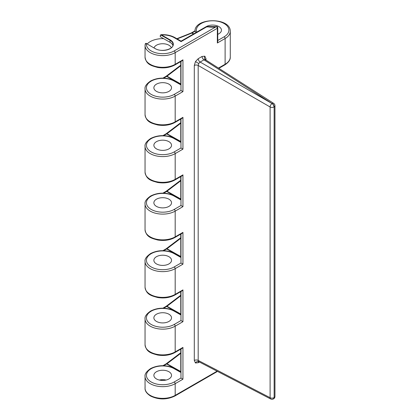 <?xml version="1.0" encoding="UTF-8"?>
<svg xmlns="http://www.w3.org/2000/svg" width="420" height="420" viewBox="0 0 420 420"><rect width="100%" height="100%" fill="white"/><g stroke="black" fill="none" stroke-linecap="round" stroke-linejoin="round"><path stroke-width="0.63" d="M198.581 361.62A2.783 1.607 -120 0 0 198.23 362.712L195.452 362.985A2.783 2.268 120 0 1 198.734 361.673L198.182 360.413L270.097 397.698L270.097 106.974L198.182 65.457L198.182 360.413A2.783 1.607 0 0 0 194.303 360.444L194.303 65.483L195.452 61.609L198.734 63.504L198.182 65.457A2.783 1.607 0 0 0 194.303 65.483M195.452 61.609L198.23 58.679L202.062 56.464L204.845 56.191L205.994 58.732A2.783 1.607 -0 0 0 205.222 59.582M205.18 59.871L205.128 59.451L205.38 59.708L203.978 59.84L200.146 62.05L198.734 63.504M198.23 58.679A2.783 1.607 -120 0 0 200.146 62.05L272.06 103.572L203.978 59.84A2.783 1.607 -120 0 1 202.062 56.464M156.46 148.874A8.825 5.098 180 0 1 153.872 145.273A8.825 5.098 180 0 1 159.322 140.564A8.825 5.098 180 0 1 168.94 141.671A8.825 5.098 180 0 1 171.528 145.273A8.825 5.098 180 0 1 166.078 149.982A8.825 5.098 180 0 1 156.46 148.874M156.46 91.361A8.825 5.098 180 0 1 153.872 87.759A8.825 5.098 180 0 1 159.322 83.05A8.825 5.098 180 0 1 168.94 84.152A8.825 5.098 180 0 1 171.528 87.759A8.825 5.098 180 0 1 166.078 92.463A8.825 5.098 180 0 1 156.46 91.361M156.46 206.393A8.825 5.098 180 0 1 153.872 202.792A8.825 5.098 180 0 1 159.322 198.083A8.825 5.098 180 0 1 168.94 199.185A8.825 5.098 180 0 1 171.528 202.792A8.825 5.098 180 0 1 166.078 207.496A8.825 5.098 180 0 1 156.46 206.393M156.46 263.912A8.825 5.098 180 0 1 153.872 260.305A8.825 5.098 180 0 1 159.322 255.596A8.825 5.098 180 0 1 168.94 256.704A8.825 5.098 180 0 1 171.528 260.305A8.825 5.098 180 0 1 166.078 265.015A8.825 5.098 180 0 1 156.46 263.912M156.46 321.426A8.825 5.098 180 0 1 153.872 317.825A8.825 5.098 180 0 1 159.322 313.115A8.825 5.098 180 0 1 168.94 314.218A8.825 5.098 180 0 1 171.528 317.825A8.825 5.098 180 0 1 166.078 322.529A8.825 5.098 180 0 1 156.46 321.426M217.754 34.319A8.825 5.098 0 0 0 221.456 30.172A8.825 5.098 0 0 0 218.873 26.57A8.825 5.098 0 0 0 206.546 26.481M160.356 35.338L160.907 34.703L161.516 34.928L170.221 39.947A10.631 6.137 180 0 1 170.221 48.631A10.631 6.137 180 0 1 155.179 48.631L146.48 43.607L145.189 44.137M194.985 30.97C194.885 17.53 230.433 17.01 230.281 31.306A17.651 10.19 180 0 1 225.109 38.514L217.345 42.998L217.345 28.287L175.182 52.631A1.391 0.803 -120 0 0 174.2 50.93A16.265 9.387 0 0 1 151.2 50.93A16.265 9.387 0 0 1 146.48 43.607L146.622 43.596C146.202 43.166 145.73 43.281 145.21 43.948L145.047 46.562A17.651 10.19 0 0 0 145.078 47.166L145.078 49.439A17.651 10.19 0 0 1 145.047 48.83L145.047 57.115A17.651 10.19 0 0 0 155.946 66.533A17.651 10.19 0 0 0 175.182 64.323L182.947 59.84L181.965 60.874L174.893 64.958A1.391 0.803 -120 0 0 175.182 64.323L175.182 52.631A17.651 10.19 180 0 1 150.218 52.631A17.651 10.19 180 0 1 145.047 45.423M154.03 47.875A8.825 5.098 180 0 1 160.109 43.958A8.825 5.098 180 0 1 168.94 45.229A8.825 5.098 180 0 1 171.323 47.749M156.46 378.945A8.825 5.098 180 0 1 153.872 375.338A8.825 5.098 180 0 1 159.322 370.634A8.825 5.098 180 0 1 168.94 371.737A8.825 5.098 180 0 1 171.528 375.338A8.825 5.098 180 0 1 166.078 380.048A8.825 5.098 180 0 1 156.46 378.945M166.068 380.048A8.825 5.098 0 0 0 159.332 380.048M217.077 371.185L175.182 395.372A1.391 0.803 60 0 1 174.893 396.007C166.766 399.898 158.634 399.898 150.507 396.007C146.68 393.493 144.863 390.878 145.047 388.164A17.651 10.19 0 0 0 150.218 395.372A17.651 10.19 0 0 0 175.182 395.372L175.182 383.681A1.391 0.803 -120 0 0 174.2 381.98L180.983 378.063L182.947 379.197L175.182 383.681A17.651 10.19 180 0 1 155.946 385.891A17.651 10.19 180 0 1 145.047 376.472L145.047 384.762A17.651 10.19 180 0 0 145.078 385.366L145.078 387.639A17.651 10.19 180 0 1 145.047 387.03A17.651 10.19 180 0 1 145.078 386.421M180.726 349.172L180.915 372.482L174.757 368.582L171.57 367.127C164.073 364.844 157.096 365.321 150.638 368.555C146.465 371.474 144.606 374.11 145.047 376.472M180.915 372.482L174.2 368.702A16.265 9.387 0 0 0 151.2 368.702A16.265 9.387 0 0 0 151.2 381.98A16.265 9.387 0 0 0 174.2 381.98M180.726 291.653L180.915 314.963L174.757 311.062L171.57 309.614C164.073 307.325 157.096 307.802 150.638 311.042C146.465 313.955 144.606 316.596 145.047 318.959L145.047 344.699A17.651 10.19 0 0 0 155.946 354.113A17.651 10.19 0 0 0 175.182 351.902L182.947 347.419L181.965 348.458L174.893 352.543A1.391 0.803 -120 0 0 175.182 351.902L175.182 326.167A17.651 10.19 180 0 1 155.946 328.372A17.651 10.19 180 0 1 145.047 318.959M180.915 314.963L174.2 311.183A16.265 9.387 0 0 0 151.2 311.183A16.265 9.387 0 0 0 151.2 324.461A16.265 9.387 0 0 0 174.2 324.461L180.983 320.549L180.983 291.512M180.726 61.588L180.915 84.898L174.757 80.997L171.57 79.543C164.073 77.259 157.096 77.737 150.638 80.976C146.465 83.89 144.606 86.531 145.047 88.893L145.047 114.634A17.651 10.19 0 0 0 155.946 124.047A17.651 10.19 0 0 0 175.182 121.837L182.947 117.353L181.965 118.393L174.893 122.472A1.391 0.803 -120 0 0 175.182 121.837L175.182 96.096A17.651 10.19 180 0 1 155.946 98.306A17.651 10.19 180 0 1 145.047 88.893M180.915 84.898L174.2 81.118A16.265 9.387 0 0 0 151.2 81.118A16.265 9.387 0 0 0 151.2 94.395A16.265 9.387 0 0 0 174.2 94.395L180.983 90.479L180.983 61.446M163.648 38.656A17.651 10.19 0 0 0 147.215 43.937M145.078 48.221A17.651 10.19 0 0 0 145.047 48.83M194.985 31.001L195.368 31.064L195.788 32.66M180.726 119.107L180.915 142.417L174.757 138.511L171.57 137.062C164.073 134.778 157.096 135.256 150.638 138.49C146.465 141.409 144.606 144.044 145.047 146.407L145.047 172.148A17.651 10.19 0 0 0 155.946 181.566A17.651 10.19 0 0 0 175.182 179.356L182.947 174.872L181.965 175.912L174.893 179.991A1.391 0.803 -120 0 0 175.182 179.356L175.182 153.615A17.651 10.19 180 0 1 155.946 155.825A17.651 10.19 180 0 1 145.047 146.407M180.915 142.417L174.2 138.637A16.265 9.387 0 0 0 151.2 138.637A16.265 9.387 0 0 0 151.2 151.914A16.265 9.387 0 0 0 174.2 151.914L180.983 147.998L180.983 118.96M180.726 176.621L180.915 199.93L174.757 196.03L171.57 194.576C164.073 192.292 157.096 192.77 150.638 196.009C146.465 198.922 144.606 201.563 145.047 203.926L145.047 229.666A17.651 10.19 0 0 0 155.946 239.08A17.651 10.19 0 0 0 175.182 236.87L182.947 232.386L181.965 233.425L174.893 237.505A1.391 0.803 -120 0 0 175.182 236.87L175.182 211.134A17.651 10.19 180 0 1 155.946 213.339A17.651 10.19 180 0 1 145.047 203.926M180.915 199.93L174.2 196.151A16.265 9.387 0 0 0 151.2 196.151A16.265 9.387 0 0 0 151.2 209.428A16.265 9.387 0 0 0 174.2 209.428L180.983 205.511L180.983 176.479M180.726 234.14L180.915 257.45L174.757 253.549L171.57 252.095C164.073 249.811 157.096 250.289 150.638 253.523C146.465 256.442 144.606 259.077 145.047 261.44L145.047 287.18A17.651 10.19 0 0 0 155.946 296.599A17.651 10.19 0 0 0 175.182 294.389L182.947 289.905L181.965 290.945L174.893 295.024A1.391 0.803 -120 0 0 175.182 294.389L175.182 268.648A17.651 10.19 180 0 1 155.946 270.858A17.651 10.19 180 0 1 145.047 261.44M180.915 257.45L174.2 253.67A16.265 9.387 0 0 0 151.2 253.67A16.265 9.387 0 0 0 151.2 266.947A16.265 9.387 0 0 0 174.2 266.947L180.983 263.03L180.983 233.993M217.345 42.998L217.754 41.627L217.754 27.72A1.391 0.803 180 0 1 217.345 28.287A1.391 0.803 -120 0 0 216.615 26.77L215.57 27.043A20.27 11.702 180 0 1 206.934 26.696L181.078 41.622L180.59 41.338M180.983 205.511L182.947 206.651L182.947 174.872M180.983 147.998L182.947 149.132L182.947 117.353M180.983 90.479L182.947 91.618L182.947 59.84M180.983 263.03L182.947 264.164L182.947 232.386M180.983 320.549L182.947 321.683L182.947 289.905M180.983 378.063L180.983 349.025M180.448 256.93L180.516 256.347L166.96 248.75A2.756 1.591 -60 0 1 166.661 248.95L163.663 250.677M180.448 199.416L180.516 198.833L166.96 191.231A2.756 1.591 -60 0 1 166.661 191.431L163.663 193.163M180.448 141.897L180.516 141.314L166.96 133.718A2.756 1.591 -60 0 1 166.661 133.917L163.663 135.644M180.448 84.383L180.516 83.8L166.96 76.198A2.756 1.591 -60 0 1 166.661 76.398L163.663 78.13M180.448 314.449L180.516 313.866L166.96 306.264A2.756 1.591 -60 0 1 166.661 306.464L163.663 308.196M180.448 371.963L180.516 371.38L166.96 363.783A2.756 1.591 -60 0 1 166.661 363.983L163.663 365.71M181.571 41.338L181.078 41.622L174.2 37.653A16.265 9.387 0 0 0 161.516 34.928L160.309 35.59L160.309 36.498M160.907 34.703C166.268 34.429 170.929 35.39 174.893 37.585L180.731 40.955L181.429 40.955L206.325 26.581L207.175 27.038M217.754 27.72A1.391 1.391 0 0 0 217.234 26.639L216.615 26.77M172.898 45.523A10.353 5.98 0 0 0 170.021 42.331L160.309 36.724M155.179 48.631L146.68 43.722M165.475 380.179L164.855 379.817M161.191 379.738L161.516 379.937M198.734 361.673L198.418 361.604L198.807 361.442M195.452 362.985L194.303 360.444M204.845 56.191A2.783 2.268 -60 0 0 205.349 59.687M205.994 58.732L205.994 60.102M199.416 362.03L198.23 362.712M217.754 40.493L224.128 36.813A1.391 0.803 -120 0 1 225.109 38.514L225.109 64.255A17.651 10.19 0 0 0 230.281 57.047C230.449 59.787 228.632 62.402 224.821 64.89A1.391 0.803 -120 0 0 225.109 64.255L218.479 68.082M182.947 91.618L175.182 96.096A1.391 0.803 -120 0 0 174.2 94.395M182.947 149.132L175.182 153.615A1.391 0.803 -120 0 0 174.2 151.914M182.947 206.651L175.182 211.134A1.391 0.803 -120 0 0 174.2 209.428M182.947 264.164L175.182 268.648A1.391 0.803 -120 0 0 174.2 266.947M182.947 321.683L175.182 326.167A1.391 0.803 -120 0 0 174.2 324.461M182.947 379.197L182.947 347.419M174.893 37.585A1.391 0.803 120 0 0 174.2 37.653M174.757 368.582A1.391 0.803 120 0 0 174.2 368.702M174.757 311.062A1.391 0.803 120 0 0 174.2 311.183M174.757 80.997A1.391 0.803 120 0 0 174.2 81.118M224.128 36.813A16.265 9.387 0 0 0 217.25 21.173A16.265 9.387 0 0 0 196.723 32.125M174.757 138.511A1.391 0.803 120 0 0 174.2 138.637M174.757 196.03A1.391 0.803 120 0 0 174.2 196.151M174.757 253.549A1.391 0.803 120 0 0 174.2 253.67M174.2 50.93L215.57 27.043M180.773 199.316L180.773 176.594M180.773 141.797L180.773 119.081M180.773 84.284L180.773 61.562M180.773 256.83L180.773 234.113M180.773 314.349L180.773 291.627M180.773 371.863L180.773 349.146M174.893 396.007L217.061 371.663A1.391 0.803 -120 0 0 217.313 371.306M180.726 238.334L166.96 248.75A1.391 0.672 52.9 0 0 166.288 248.687L165.984 248.887A1.391 0.803 60 0 1 166.661 248.95L180.458 256.636M180.726 180.815L166.96 191.231A1.391 0.672 52.9 0 0 166.288 191.168L165.984 191.373A1.391 0.803 60 0 1 166.661 191.431L180.458 199.122M180.726 123.302L166.96 133.718A1.391 0.672 52.9 0 0 166.288 133.649L165.984 133.854A1.391 0.803 60 0 1 166.661 133.917L180.458 141.603M193.746 33.841L192.124 32.939A2.756 1.591 -60 0 1 191.825 33.086L177.193 38.913M195.368 31.064L192.124 32.939A1.391 0.803 60 0 0 191.447 32.881L195.085 30.781M193.473 33.999L191.825 33.086A1.391 0.913 68.3 0 0 191.179 33.012L191.447 32.881A1.391 0.803 60 0 0 191.331 32.97M180.726 65.782L166.96 76.198A1.391 0.672 52.9 0 0 166.288 76.136L165.984 76.34A1.391 0.803 60 0 1 166.661 76.398L180.458 84.089M180.726 295.848L166.96 306.264A1.391 0.672 52.9 0 0 166.288 306.201L165.984 306.406A1.391 0.803 60 0 1 166.661 306.464L180.458 314.155M180.726 353.367L166.96 363.783A1.391 0.672 52.9 0 0 166.288 363.72L165.984 363.925A1.391 0.803 60 0 1 166.661 363.983L180.458 371.669M170.021 42.331L170.021 40.288L161.322 35.264M155.379 48.746L155.321 48.62C161.369 52.584 173.838 49.208 173.056 44.52A10.353 5.98 0 0 0 170.021 40.288L170.221 39.947M160.225 36.608L160.309 35.59M161.322 379.822L162.383 380.431M273.399 398.937A2.783 1.607 -120 0 0 273.977 397.667A2.783 1.607 -0 0 1 270.097 397.698A2.783 1.607 117.4 0 0 270.732 399A2.783 2.783 0 0 0 273.399 398.937L273.562 398.848A2.783 2.783 0 0 0 274.953 396.438A2.783 1.607 -0 0 1 274.139 397.572L274.139 106.853L274.139 397.572A2.783 1.607 60 0 1 273.562 398.848A2.783 1.607 60 0 1 273.478 398.89M274.953 105.719A2.783 2.783 0 0 0 273.672 103.378A2.783 1.607 122.6 0 0 272.223 103.478A2.783 1.607 -120 0 1 274.139 106.853A2.783 1.607 -0 0 0 274.953 105.719L274.953 396.438M270.097 106.974A2.783 1.607 0 0 0 273.977 106.948A2.783 1.607 60 0 0 272.06 103.572A2.783 1.522 120 0 0 270.097 106.974M145.047 387.03L145.047 388.164M145.047 344.699C146.286 352.159 151.3 353.252 157.652 355.036C164.141 356.06 169.89 355.226 174.893 352.543M145.047 287.18C146.286 294.641 151.3 295.733 157.652 297.518C164.141 298.541 169.89 297.712 174.893 295.024M230.281 31.306L230.281 57.047M145.047 57.115C146.286 64.575 151.3 65.667 157.652 67.452C164.141 68.476 169.89 67.646 174.893 64.958M145.047 114.634C146.286 122.094 151.3 123.186 157.652 124.971C164.141 125.995 169.89 125.16 174.893 122.472M145.047 172.148C146.286 179.608 151.3 180.7 157.652 182.485C164.141 183.509 169.89 182.679 174.893 179.991M145.047 229.666C146.286 237.127 151.3 238.219 157.652 240.004C164.141 241.028 169.89 240.193 174.893 237.505M218.862 68.329L224.821 64.89M165.984 363.925L162.907 365.694M180.726 352.795L166.288 363.72M165.984 306.406L162.907 308.18M180.726 295.276L166.288 306.201M165.984 248.887L162.907 250.661M180.726 237.762L166.288 248.687M165.984 191.373L162.907 193.148M180.726 180.243L166.288 191.168M165.984 133.854L162.907 135.629M180.726 122.729L166.288 133.649M165.984 76.34L162.907 78.115M180.726 65.21L166.288 76.136M176.857 38.713L191.179 33.012M206.325 26.581L217.109 26.612M217.061 371.663A1.391 1.391 0 0 0 217.418 371.364M161.091 379.748L162.209 380.425M270.732 399L198.77 361.694M273.672 103.378L205.38 59.708"/></g></svg>

